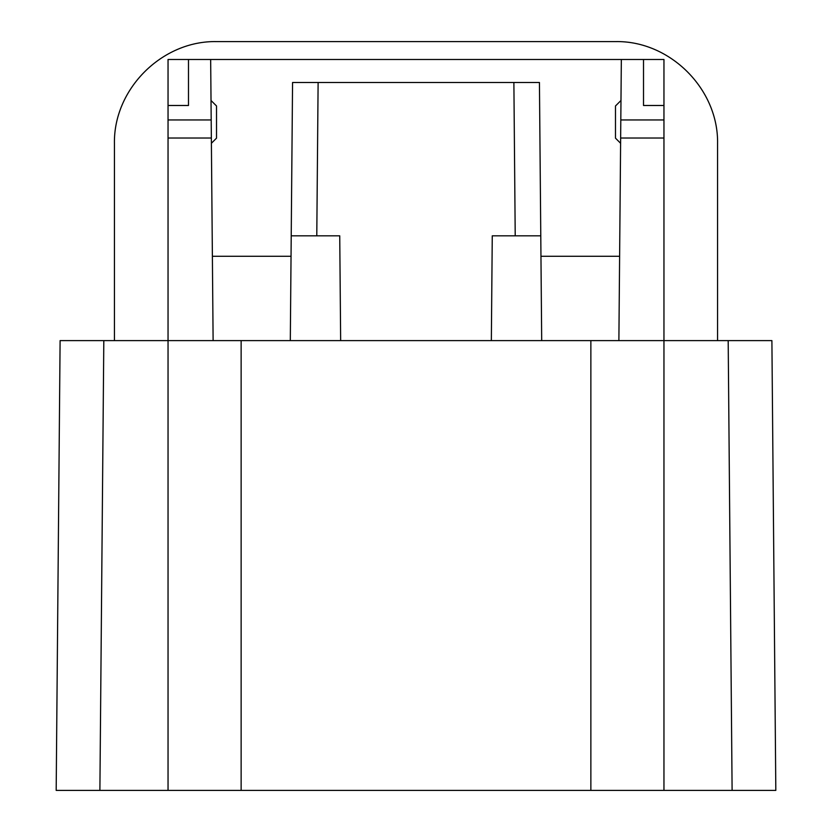 <?xml version="1.0" encoding="UTF-8"?>
<svg xmlns="http://www.w3.org/2000/svg" width="832" height="832" viewBox="0 0 832 832"><rect width="100%" height="100%" fill="white"/><g stroke="black" fill="none" stroke-linecap="round" stroke-linejoin="round"><path stroke-width="1.25" d="M728.187 340.61L241.134 340.61L241.134 790.4L663.957 790.4L663.957 340.61L663.957 790.4L775.819 790.4L771.898 340.61L728.187 340.61L732.108 790.4L775.819 790.4M241.134 340.61L103.813 340.61L99.892 790.4L56.181 790.4L168.043 790.4L168.043 138.018L211.349 138.018L211.193 119.954L168.043 119.954L168.043 138.018M56.181 790.4L60.102 340.61L103.813 340.61M618.883 340.61L620.807 119.954L663.957 119.954L663.957 59.488L643.51 59.488L643.51 105.487L643.51 59.488L210.662 59.488L211.193 119.954M663.957 119.954L663.957 138.018L620.651 138.018M663.957 340.61L663.957 138.018M241.134 790.4L168.043 790.4M168.043 119.954L168.043 59.488L210.662 59.488M620.599 143.27L615.482 138.164L615.482 105.976L620.974 100.495M211.401 143.27L216.518 138.164L216.518 105.976L211.026 100.495M340.652 340.61L339.737 235.82L291.221 235.82L292.562 82.482L318.115 82.482L316.784 235.82L291.221 235.82L290.306 340.61M491.348 340.61L492.263 235.82L540.779 235.82L539.438 82.482L318.115 82.482M513.885 82.482L515.216 235.82L540.779 235.82L541.694 340.61M291.044 256.277L212.389 256.277M619.611 256.277L540.956 256.277M114.431 340.61L114.431 143.822C113.287 89.18 162.022 40.456 216.663 41.6L615.337 41.6C669.978 40.456 718.713 89.18 717.569 143.822L717.569 340.61M213.117 340.61L211.349 138.018M621.338 59.488L620.807 119.954M188.49 59.488L188.49 105.487L188.49 59.488M188.49 105.487L168.043 105.487M643.51 105.487L663.957 105.487M590.866 790.4L590.866 340.61"/></g></svg>
